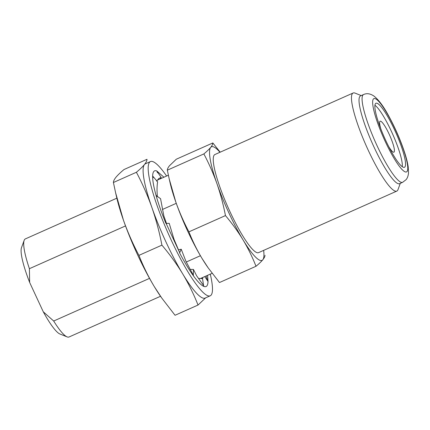 <?xml version="1.0" encoding="UTF-8"?>
<svg xmlns="http://www.w3.org/2000/svg" width="430" height="430" viewBox="0 0 430 430"><rect width="100%" height="100%" fill="white"/><g stroke="black" fill="none" stroke-linecap="round" stroke-linejoin="round"><path stroke-width="0.64" d="M388.731 146.603A16.953 3.005 66 0 0 393.703 152.231A16.953 3.005 66 0 0 394.116 152.01A16.953 3.005 66 0 0 389.204 134.262A16.953 3.005 66 0 0 379.943 121.319A16.953 3.005 66 0 0 379.894 121.373A16.953 3.005 66 0 0 380.797 128.774M210.281 274.125A73.471 13.013 -114 0 1 210.211 295.808L205.131 298.071A73.471 13.013 -114 0 1 182.707 273.872A73.471 13.013 -114 0 1 166.071 242.181A73.471 13.013 -114 0 1 151.892 207.486A73.471 13.013 -114 0 1 144.437 164.561A73.471 13.013 -114 0 1 145.378 163.825L150.457 161.562A73.471 13.013 -114 0 1 166.614 176.02M210.211 295.808A73.471 13.013 -114 0 1 171.151 239.924A73.471 13.013 -114 0 1 150.457 161.562M67.112 336.894L59.931 334.002A48.042 8.509 -114 0 1 43.274 311.793L53.691 321.027A53.691 9.508 66 0 0 67.112 336.894A53.691 9.508 66 0 0 69.031 336.996L160.519 296.275M359.899 96.384A48.042 8.509 -114 0 1 360.512 95.901L363.56 94.546A48.042 8.509 -114 0 0 362.947 95.025A48.042 8.509 -114 0 0 376.202 143.84A48.042 8.509 -114 0 0 402.63 182.32L399.583 183.68A48.042 8.509 -114 0 1 373.149 145.2A48.042 8.509 -114 0 1 359.899 96.384M400.287 183.363L398.003 189.608A53.691 9.508 -114 0 1 397.481 190.565A53.691 9.508 -114 0 1 396.799 191.103A53.691 9.508 -114 0 1 367.258 148.097A53.691 9.508 -114 0 1 352.444 93.541A53.691 9.508 -114 0 1 353.132 93.004A53.691 9.508 -114 0 1 355.051 93.106L361.216 95.589M396.799 191.103L258.575 252.63A53.691 9.508 -114 0 1 229.034 209.62A53.691 9.508 -114 0 1 214.226 155.063A53.691 9.508 -114 0 1 214.909 154.526L353.132 93.004M375.514 103.608A35.04 6.203 66 0 0 385.178 139.213A35.04 6.203 66 0 0 404.458 167.281A35.04 6.203 66 0 0 404.904 166.926A35.04 6.203 66 0 0 395.24 131.322A35.04 6.203 66 0 0 375.96 103.254A35.04 6.203 66 0 0 375.514 103.608M149.527 278.366L53.691 321.027M202.707 277.495L202.745 278.645L198.665 278.436M190.216 269.438L193.43 269.433L196.618 275.775L203.487 285.396A62.167 11.008 -114 0 0 203.535 285.412L203.96 286.444C206.502 287.348 207.862 285.692 208.029 281.467L204.75 276.587M200.407 255.721L186.233 262.031M166.577 223.681L163.808 215.779L160.557 198.681L156.429 195.768A62.167 11.008 -114 0 1 156.38 195.607L155.945 195.005C153.639 186.663 152.537 180.326 152.645 175.994L157.627 181.895C157.068 185.045 156.907 188.931 157.149 193.559L157.364 196.73M176.268 203.325L162.454 209.475M116.847 198.176L25.365 238.897A53.691 9.508 66 0 0 24.155 240.392A53.691 9.508 66 0 0 29.401 268.696L29.654 282.456L43.274 311.793M125.517 225.917L29.401 268.696M153.139 176.929A62.167 11.008 -114 0 1 153.139 176.843L153.51 177.59M160.008 178.961L161.191 177.466L158.842 178.45L156.638 181.164M156.38 195.607L156.794 196.23M157.149 171.989L157.471 172.709M193.237 275.071L185.9 261.247L181.229 249.223L179.616 252.942C184.524 262.252 189.141 269.911 193.473 275.915L193.237 275.071A62.167 11.008 -114 0 0 193.323 275.184L193.559 276.038C197.859 281.935 201.31 285.396 203.906 286.428L203.487 285.396M178.638 249.787L181.229 249.223M179.627 252.496A62.167 11.008 -114 0 1 179.53 252.319L174.01 239.263L169.2 223.326L166.12 223.428A62.167 11.008 -114 0 1 166.039 223.229L166.48 223.519M402.276 166.69A35.04 6.203 66 0 0 392.676 134.171A35.04 6.203 66 0 0 374.938 105.269M256.011 266.272L219.488 282.531L208.244 267.954L201.89 258.22C196.849 249.749 192.527 240.956 188.926 231.845L225.454 215.586C232.039 223.369 237.903 231.474 243.052 239.897C248.094 248.368 252.415 257.161 256.011 266.272C259.01 263.773 261.279 261.601 262.816 259.752C264.262 257.941 264.988 256.452 264.988 255.291M188.926 231.845C183.836 222.235 179.466 212.302 175.816 202.046L169.2 178.896L167.334 170.183L203.863 153.924C208.953 163.54 213.328 173.473 216.978 183.723C220.52 194.027 223.347 204.648 225.454 215.586M167.334 170.183C167.334 169.022 168.055 167.533 169.506 165.727L176.311 159.207L212.839 142.948C212.834 144.109 212.114 145.593 210.668 147.404C209.13 149.253 206.862 151.424 203.863 153.924M220.187 152.177L212.839 142.948M208.26 267.976A62.167 11.008 -114 0 1 207.561 266.992A62.167 11.008 -114 0 1 201.89 258.22A62.167 11.008 -114 0 1 175.816 202.046A62.167 11.008 -114 0 1 170.092 182.82L169.194 178.896M263.644 250.373A62.167 11.008 -114 0 1 262.816 259.752A62.167 11.008 -114 0 1 243.052 239.897A62.167 11.008 -114 0 1 216.978 183.723A62.167 11.008 -114 0 1 210.668 147.404A62.167 11.008 -114 0 1 219.977 152.268M29.654 282.456A48.042 8.509 -114 0 1 21.5 247.658L24.155 240.392M161.191 177.466L156.713 170.925C154.166 170.022 152.811 171.677 152.645 175.902L153.139 176.843M163.927 177.219L156.767 170.941L157.186 171.973A62.167 11.008 -114 0 0 157.133 171.957M193.43 269.433L193.323 275.184M202.53 278.549L203.535 285.412M206.153 275.963L207.496 280.457M207.534 280.527A62.167 11.008 -114 0 0 207.534 280.441L208.029 281.376L207.593 275.324M156.429 195.768L155.993 195.182C158.353 203.583 161.615 212.904 165.781 223.132L166.039 223.229M166.12 223.428L179.53 252.319M205.642 297.839L198.031 305.042C193.774 294.27 188.668 283.881 182.707 273.872C176.628 263.912 169.694 254.34 161.911 245.143C159.423 232.211 156.085 219.66 151.892 207.486C147.581 195.365 142.416 183.626 136.396 172.269C139.938 169.312 142.62 166.743 144.437 164.561C146.146 162.422 147.001 160.664 147.001 159.293L124.023 169.522C120.497 172.462 117.815 175.031 115.982 177.225C114.267 179.364 113.412 181.121 113.418 182.497L115.616 192.796L123.437 220.149C127.748 232.27 132.913 244.009 138.933 255.372C143.185 266.138 148.291 276.528 154.252 286.536A73.471 13.013 -114 0 1 123.437 220.149A73.471 13.013 -114 0 1 116.675 197.429L115.611 192.796M161.782 298.071A73.471 13.013 -114 0 1 160.954 296.904A73.471 13.013 -114 0 1 154.252 286.536L161.761 298.044L175.048 315.271L198.031 305.042M161.911 245.143L138.933 255.372M136.396 172.269L113.418 182.497M407.038 171.527A40.124 7.106 66 0 0 395.224 129.129A40.124 7.106 66 0 0 373.38 99.007A40.124 7.106 66 0 0 385.194 141.405A40.124 7.106 66 0 0 407.038 171.527M402.63 182.32L406.049 179.697C407.387 178.154 408.204 175.961 408.5 173.118L408.221 166.99C407.672 163.185 406.592 158.729 404.979 153.618C400.948 141.104 395.605 128.694 388.946 116.385C383.893 106.909 378.986 100.201 374.229 96.272C370.434 93.595 366.881 93.02 363.56 94.546M200.676 278.398L212.135 273.297M157.203 180.213L168.383 175.236M207.561 266.992L208.238 267.96M160.954 296.904L161.755 298.049"/></g></svg>

